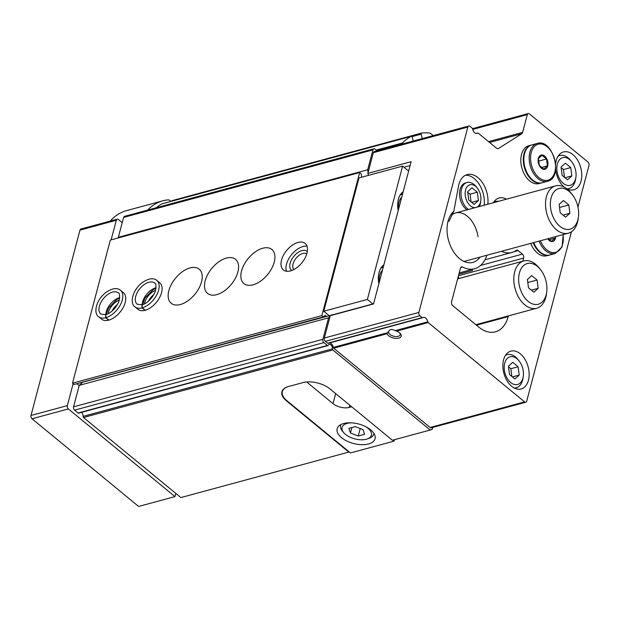 <?xml version="1.0" encoding="UTF-8"?>
<svg xmlns="http://www.w3.org/2000/svg" width="620" height="620" viewBox="0 0 620 620"><rect width="100%" height="100%" fill="white"/><g stroke="black" fill="none" stroke-linecap="round" stroke-linejoin="round"><path stroke-width="0.93" d="M510.679 382.548A14.353 9.191 -105.2 0 1 505.192 361.724A14.353 9.191 -105.2 0 1 519.142 360.979A14.353 9.191 -105.2 0 1 523.288 376.309A14.353 9.191 -105.2 0 1 510.679 382.548M509.524 374.526L514.902 378.96L519.211 375.077L518.126 366.761L512.74 362.336L508.439 366.219L509.524 374.526M563.301 183.381A14.353 9.191 -105.2 0 1 557.814 162.556A14.353 9.191 -105.2 0 1 571.756 161.812A14.353 9.191 -105.2 0 1 575.91 177.142A14.353 9.191 -105.2 0 1 563.301 183.381M562.146 175.359L567.525 179.792L571.826 175.91L570.749 167.594L565.363 163.168L561.061 167.051L562.146 175.359M387.074 333.723L388.841 331.072C389.825 329.483 391.321 329.081 393.336 329.856L396.622 331.134A7.355 3.782 14.8 0 1 400.373 333.599A7.355 3.782 14.8 0 1 396.599 338.388A7.355 3.782 14.8 0 1 387.074 333.723L333.692 348.184L430.117 427.482A2.449 1.566 74.8 0 0 431.295 427.815L525.799 402.217A2.449 1.566 74.8 0 0 526.713 401.125L571.462 231.756M387.423 332.762L333.281 347.425A4.898 3.139 74.8 0 0 329.592 342.93M525.799 402.217A2.449 1.566 74.8 0 1 524.621 401.884L428.195 322.578A0.977 0.628 74.8 0 1 427.777 321.827A4.898 3.139 74.8 0 0 423.344 317.394A4.898 3.139 74.8 0 0 422.732 317.673A0.977 0.628 74.8 0 1 422.607 317.735L328.104 343.333A0.977 0.628 74.8 0 0 328.228 343.279L422.476 317.742M333.281 347.425A0.977 0.628 74.8 0 0 333.692 348.184M430.203 430.024L392.406 440.262L329.933 388.887A19.608 10.075 -165.2 0 0 302.963 382.602L288.424 386.539A19.608 10.075 -165.2 0 0 281.899 391.755A19.608 10.075 -165.2 0 0 286.316 400.706L348.789 452.081L180.869 497.565L83.514 417.508L332.855 349.967L430.203 430.024L432.295 429.272L432.791 427.413M349.207 451.926L348.789 452.081M577.964 207.134L589 165.377A2.449 1.566 74.8 0 0 587.985 162.068L529.395 113.886A2.449 1.566 74.8 0 0 528.217 113.553A2.449 1.566 74.8 0 0 527.31 114.638L522.614 132.393A3.433 2.193 74.8 0 1 521.738 133.742L498.542 148.475A3.433 2.193 74.8 0 1 498.139 148.645A3.433 2.193 74.8 0 1 496.496 148.18L478.237 133.168A0.977 0.628 74.8 0 0 477.648 133.091A4.898 3.139 74.8 0 1 477.028 133.377A4.898 3.139 74.8 0 1 472.595 128.945A0.977 0.628 74.8 0 0 472.184 128.185L469.929 126.333A2.449 1.566 74.8 0 0 468.751 126L374.248 151.598A2.449 1.566 74.8 0 0 373.333 152.691L367.862 173.414L411.114 161.704L373.527 303.963L330.274 315.681L328.577 317.812L79.236 385.353L82.716 382.215L373.573 303.761M478.036 236.662A24.506 15.686 74.8 0 0 451.763 214.931M449.035 221.294L453.817 211.273A27.737 17.755 74.8 0 0 447.353 224.68A27.737 17.755 74.8 0 0 455.375 254.293A27.737 17.755 74.8 0 0 480.074 257.099M487.824 204.22A22.305 14.276 74.8 0 0 482.221 182.35A22.305 14.276 74.8 0 0 467.201 174.577A22.305 14.276 74.8 0 0 458.521 186.132L453.817 211.273M330.065 316.464L324.361 338.032A2.449 1.566 74.8 0 0 325.384 341.349L327.639 343.201A0.977 0.628 74.8 0 0 328.104 343.333M468.751 126A2.449 1.566 74.8 0 0 467.837 127.084L418.864 312.433A2.449 1.566 74.8 0 0 419.88 315.743L422.135 317.603A0.977 0.628 74.8 0 0 422.607 317.735M522.823 261.214L523.644 258.083A2.937 1.883 74.8 0 0 522.428 254.115L518.134 250.581A2.937 1.883 74.8 0 0 516.716 250.185A2.937 1.883 74.8 0 0 516.321 250.371A32.349 20.708 74.8 0 1 511.957 252.456L484.995 259.757M472.161 269.398A2.937 1.883 74.8 0 1 472.463 270.506L458.854 274.195M330.274 315.681L332.359 314.921M368.42 175.375L367.862 173.414M486.886 255.254A34.309 21.963 74.8 0 1 474.618 268.739A34.309 21.963 74.8 0 1 462.567 267.042A2.937 1.883 74.8 0 0 461.536 266.902A2.937 1.883 74.8 0 0 460.443 268.204L451.577 301.738A2.937 1.883 74.8 0 0 452.802 305.707L478.911 327.182A34.309 21.963 74.8 0 0 495.396 331.839A34.309 21.963 74.8 0 0 508.183 316.619L508.369 315.906M501.495 251.302A32.349 20.708 74.8 0 0 511.957 252.456M506.432 199.183A19.608 12.547 74.8 0 0 499.131 197.989A19.608 12.547 74.8 0 0 493.435 202.701M520.304 353.795A19.608 12.547 74.8 0 0 510.88 351.129A19.608 12.547 74.8 0 0 503.889 373.341A19.608 12.547 74.8 0 0 521.133 388.98A19.608 12.547 74.8 0 0 529.154 373.775A19.608 12.547 74.8 0 0 520.304 353.795M566.905 188.86A19.608 12.547 74.8 0 0 573.756 189.813A19.608 12.547 74.8 0 0 581.769 174.608A19.608 12.547 74.8 0 0 572.927 154.628A19.608 12.547 74.8 0 0 563.503 151.962A19.608 12.547 74.8 0 0 555.636 163.633M555.629 169.415A19.608 12.547 74.8 0 0 564.433 187.232M433.21 135.625L430.551 133.44A2.449 1.566 74.8 0 0 429.784 133.083A73.524 47.058 74.8 0 0 421.585 133.06A0.977 0.628 74.8 0 0 421.174 134.16L422.321 138.578M421.476 133.091L172.244 200.601A0.977 0.628 74.8 0 0 171.802 201.19M413.23 141.042L412.215 137.097A0.977 0.628 74.8 0 0 411.262 136.33A73.524 47.058 74.8 0 0 402.543 142.957A0.977 0.628 74.8 0 0 402.396 143.972M162.099 203.825A0.977 0.628 74.8 0 0 161.921 203.871A73.524 47.058 74.8 0 0 156.116 207.785M377.092 150.831L375.03 149.133A2.449 1.566 74.8 0 0 373.852 148.8A2.449 1.566 74.8 0 0 372.938 149.885L367.691 169.756L368.063 172.631M373.852 148.8L124.519 216.341A2.449 1.566 74.8 0 0 123.605 217.434L118.35 237.297L367.691 169.756M118.35 237.297L118.428 237.886M410.091 165.563L403.961 167.222M332.049 314.673L331.375 315.286M328.577 317.812L322.896 339.303A2.449 1.566 74.8 0 0 323.911 342.612L327.399 345.479A0.977 0.628 74.8 0 0 328.174 345.348A3.433 2.193 74.8 0 1 329.228 344.41A3.433 2.193 74.8 0 1 332.413 348.835A0.977 0.628 74.8 0 0 332.855 349.967M79.236 385.353L73.555 406.844A2.449 1.566 74.8 0 0 74.578 410.153L78.066 413.021A0.977 0.628 74.8 0 0 78.531 413.16L327.872 345.611M83.514 417.508A0.977 0.628 74.8 0 1 83.08 416.377A3.433 2.193 74.8 0 0 81.468 412.362M484.189 205.204A22.305 14.276 74.8 0 0 465.434 175.258M476.834 207.196A11.764 7.533 74.8 0 0 480.787 200.74A11.764 7.533 74.8 0 0 477.385 188.185L476.3 186.798A14.702 9.409 74.8 0 0 474.075 184.504A14.702 9.409 74.8 0 0 467.007 182.505L465.558 182.9A14.702 9.409 74.8 0 0 459.56 194.889A14.702 9.409 74.8 0 0 466.961 209.878M505.424 355.438A17.159 10.982 -105.2 0 1 507.261 354.648A17.159 10.982 -105.2 0 1 518.095 359.662L519.142 360.979M523.288 376.309L523.055 377.975A17.159 10.982 -105.2 0 1 516.235 387.763A17.159 10.982 -105.2 0 1 514.251 388.012M467.007 182.505A14.702 9.409 74.8 0 0 461.017 194.494A14.702 9.409 74.8 0 0 468.41 209.483M479.415 206.499A14.702 9.409 74.8 0 0 480.546 202.492L480.787 200.74M477.385 188.185A11.764 7.533 74.8 0 0 475.61 186.349A11.764 7.533 74.8 0 0 465.139 193.3A11.764 7.533 74.8 0 0 475.346 207.599M478.415 200.531L477.338 192.223L471.952 187.798L467.65 191.681L468.728 199.989L474.114 204.414L478.415 200.531L471.626 202.368M471.068 201.911L470.068 194.192L477.338 192.223M470.068 194.192L467.728 192.27M399.877 333.087A6.03 3.1 14.8 0 1 400.218 334.722A6.03 3.1 14.8 0 1 396.056 336.544A6.03 3.1 14.8 0 1 389.926 334.389A6.03 3.1 14.8 0 1 388.57 331.646A6.03 3.1 14.8 0 1 388.841 331.072M493.683 202.29A17.159 10.982 -105.2 0 1 495.512 201.508A17.159 10.982 -105.2 0 1 498.48 201.337M558.046 156.271A17.159 10.982 -105.2 0 1 559.883 155.481A17.159 10.982 -105.2 0 1 570.718 160.495L571.756 161.812M575.91 177.142L575.678 178.808A17.159 10.982 -105.2 0 1 568.858 188.596A17.159 10.982 -105.2 0 1 566.882 188.844M571.826 175.91L565.045 177.746M570.749 167.594L563.479 169.562L561.139 167.64M564.487 177.289L563.479 169.562M519.211 375.077L512.422 376.913M518.126 366.761L510.857 368.729L508.516 366.808M511.864 376.456L510.857 368.729M572.307 194.649L571.036 193.029A24.506 15.686 74.8 0 0 555.551 185.876A24.506 15.686 74.8 0 0 546.817 213.629A24.506 15.686 74.8 0 0 568.37 233.182A24.506 15.686 74.8 0 0 577.499 222.309A24.506 15.686 74.8 0 0 578.119 219.193L578.406 217.147A21.072 13.493 74.8 0 0 572.307 194.649A21.072 13.493 74.8 0 0 552.102 195.083A21.072 13.493 74.8 0 0 558.783 225.331A21.072 13.493 74.8 0 0 577.871 219.829A21.072 13.493 74.8 0 0 578.406 217.147M563.425 200.531L568.811 204.956L569.889 213.264L565.587 217.147L560.201 212.722L559.124 204.414L563.425 200.531M563.1 215.109L569.889 213.264M559.519 207.475L568.811 204.956M555.745 236.6A7.355 4.704 -105.2 0 1 552.753 241.482A7.355 4.704 -105.2 0 1 547.7 238.778M549.134 239.754L555.195 238.111L551.606 241.343L548.134 238.855M563.262 234.569L562.053 246.931L555.226 253.51L549.894 254.952A19.608 12.547 -105.2 0 1 533.743 242.567M549.622 255.022A19.608 12.547 -105.2 0 1 549.351 255.099A19.608 12.547 -105.2 0 1 533.192 242.715M549.351 255.099L546.871 255.773A19.608 12.547 -105.2 0 1 530.712 243.381M538.385 158.348A7.355 4.704 -105.2 0 1 546.77 158.821A7.355 4.704 -105.2 0 1 543.98 169.376A7.355 4.704 -105.2 0 1 538.385 158.348M539.338 165.447L538.439 158.526L542.027 155.287L546.514 158.976L547.413 165.904L543.825 169.136L539.338 165.447M547.445 181.304L542.113 182.745A19.608 12.547 -105.2 0 1 528.007 174.514A19.608 12.547 -105.2 0 1 524.559 153.597A19.608 12.547 -105.2 0 1 531.859 144.902L537.191 143.452C552.932 137.865 563.859 178.18 547.445 181.304A19.608 12.547 -105.2 0 1 533.339 173.073A19.608 12.547 -105.2 0 1 529.883 152.156A19.608 12.547 -105.2 0 1 537.191 143.452M541.841 182.815A19.608 12.547 -105.2 0 1 541.57 182.892A19.608 12.547 -105.2 0 1 527.457 174.662A19.608 12.547 -105.2 0 1 524.009 153.744A19.608 12.547 -105.2 0 1 531.317 145.049A19.608 12.547 -105.2 0 1 531.588 144.979M541.57 182.892L539.082 183.567A19.608 12.547 -105.2 0 1 524.977 175.336A19.608 12.547 -105.2 0 1 521.529 154.419A19.608 12.547 -105.2 0 1 528.829 145.716L531.317 145.049M541.353 167.547L547.413 165.904M538.423 161.169L546.514 158.976M392.855 440.138L394.064 441.138L350.447 452.949L286.735 400.551A19.608 10.075 14.8 0 1 282.317 391.608A19.608 10.075 14.8 0 1 287.401 386.857M394.444 439.712L394.064 441.138M370.636 429.815A19.608 10.075 -165.2 0 0 350.695 422.809A19.608 10.075 -165.2 0 0 337.14 428.746A19.608 10.075 -165.2 0 0 353.524 443.494A19.608 10.075 -165.2 0 0 375.053 438.759A19.608 10.075 -165.2 0 0 370.636 429.815M351.656 406.751L349.2 407.418A11.764 6.045 14.8 0 1 333.017 403.643L306.66 381.974M351.176 422.832A15.198 7.812 -165.2 0 0 343.782 432.729A15.198 7.812 -165.2 0 0 367.303 438.945A15.198 7.812 -165.2 0 0 368.009 428.257A15.198 7.812 -165.2 0 0 365.769 426.684M358.252 436L364.552 434.295L363.033 429.606L355.229 426.63L348.928 428.335L350.447 433.016L358.252 436L360.228 428.536M340.829 424.615A17.159 8.82 -165.2 0 0 340.582 425.305A17.159 8.82 -165.2 0 0 342.542 431.288L343.782 432.729M367.303 438.945L369.094 438.309A17.159 8.82 -165.2 0 0 373.759 434.07A17.159 8.82 -165.2 0 0 373.883 433.349M351.897 427.529L350.447 433.016M76.795 383.703L79.159 385.648M361.716 177.196L361.22 173.817L359.662 172.538L110.329 240.087L72.525 383.16L74.075 384.439L323.415 316.897L325.136 315.34L326.236 316.247M73.144 383.672L67.348 405.62A2.449 1.566 74.8 0 0 68.363 408.929L174.964 496.597L175.809 493.411M170.988 201.407L170.027 200.617A4.898 3.139 74.8 0 0 168.02 199.888A73.524 47.058 74.8 0 0 162.742 200.826A73.524 47.058 74.8 0 0 147.607 210.087M122.225 222.658L118.412 219.519A2.449 1.566 74.8 0 0 117.234 219.185A2.449 1.566 74.8 0 0 116.32 220.271L111.143 239.863M117.234 219.185L80.887 229.028A2.449 1.566 74.8 0 0 79.972 230.121L31 415.47A2.449 1.566 74.8 0 0 32.015 418.779L138.624 506.447L174.964 496.597M162.742 200.826L126.395 210.668A73.524 47.058 74.8 0 0 110.205 221.092M281.519 260.129A17.159 9.796 129.4 0 1 292.129 245.342A17.159 9.796 129.4 0 1 305.133 243.435A17.159 9.796 129.4 0 1 301.8 262.903A17.159 9.796 129.4 0 1 283.34 269.933A17.159 9.796 129.4 0 1 281.519 260.129M241.537 270.956A22.056 12.594 129.4 0 1 255.177 251.953A22.056 12.594 129.4 0 1 271.901 249.496A22.056 12.594 129.4 0 1 267.615 274.528A22.056 12.594 129.4 0 1 243.885 283.565A22.056 12.594 129.4 0 1 241.537 270.956M205.189 280.806A22.056 12.594 129.4 0 1 218.829 261.795A22.056 12.594 129.4 0 1 235.554 259.338A22.056 12.594 129.4 0 1 231.276 284.371A22.056 12.594 129.4 0 1 207.537 293.407A22.056 12.594 129.4 0 1 205.189 280.806M168.842 290.648A22.056 12.594 129.4 0 1 182.489 271.645A22.056 12.594 129.4 0 1 199.206 269.181A22.056 12.594 129.4 0 1 194.928 294.221A22.056 12.594 129.4 0 1 171.19 303.257A22.056 12.594 129.4 0 1 168.842 290.648M145.22 310.256L142.267 307.83A17.159 9.796 -50.6 0 0 156.69 295.035A17.159 9.796 -50.6 0 0 156.798 280.387L159.751 282.813A17.159 9.796 129.4 0 1 156.418 302.289A17.159 9.796 129.4 0 1 137.958 309.318L135.005 306.885A17.159 9.796 -50.6 0 0 142.019 307.9L142.026 304.831M108.872 320.106L105.919 317.673A17.159 9.796 -50.6 0 0 120.342 304.885A17.159 9.796 -50.6 0 0 120.45 290.238L123.403 292.663A17.159 9.796 129.4 0 1 120.071 312.131A17.159 9.796 129.4 0 1 101.61 319.161L98.657 316.735A17.159 9.796 -50.6 0 0 105.671 317.742L105.679 314.681M359.662 172.538L321.865 315.619L72.525 383.16M321.865 315.619L323.415 316.897M408.634 171.066L402.613 166.114L358.996 177.932L323.772 311.248L328.949 315.51M402.613 166.114L367.389 299.437L372.876 303.947M367.389 299.437L323.772 311.248M458.978 278.504L458.296 276.303M403.178 191.735A19.608 12.547 74.8 0 0 398.203 210.552M383.842 264.903A19.608 12.547 74.8 0 0 378.874 283.72M108.128 313.697A12.253 6.998 129.4 0 1 108.392 312.464A12.253 6.998 129.4 0 1 119.296 300.119M112.088 311.015A10.129 5.782 129.4 0 1 117.436 304.513M144.475 303.846A12.253 6.998 129.4 0 1 144.739 302.614A12.253 6.998 129.4 0 1 155.643 290.269M148.436 301.173A10.129 5.782 129.4 0 1 153.783 294.671M286.432 271.242A17.159 9.796 129.4 0 1 286.494 264.221A17.159 9.796 129.4 0 1 307.016 246.21M291.772 270.49A12.253 6.998 129.4 0 1 290.129 263.237A12.253 6.998 129.4 0 1 297.995 252.472A12.253 6.998 129.4 0 1 307.311 251.596M293.919 269.522A10.129 5.782 129.4 0 1 293.043 263.911A10.129 5.782 129.4 0 1 299.127 255.316A10.129 5.782 129.4 0 1 306.776 253.89M540.593 269.708L539.315 268.088A24.506 15.686 74.8 0 0 523.838 260.935A24.506 15.686 74.8 0 0 515.104 288.688A24.506 15.686 74.8 0 0 536.657 308.241A24.506 15.686 74.8 0 0 545.786 297.368A24.506 15.686 74.8 0 0 546.406 294.252L546.685 292.214A21.072 13.493 74.8 0 0 540.593 269.708A21.072 13.493 74.8 0 0 520.382 270.142A21.072 13.493 74.8 0 0 527.07 300.398A21.072 13.493 74.8 0 0 546.15 294.887A21.072 13.493 74.8 0 0 546.685 292.214M531.712 275.59L537.091 280.015L538.175 288.323L533.874 292.214L528.488 287.781L527.403 279.473L531.712 275.59M531.386 290.168L538.175 288.323M527.806 282.534L537.091 280.015M108.624 320.168L105.671 317.742M105.78 314.65L105.919 317.673M144.971 310.326L142.019 307.9M142.119 304.808L142.267 307.83M427.777 321.827L395.444 330.584M428.195 322.578L396.622 331.134M418.864 312.433L324.361 338.032M467.837 127.084L373.333 152.691M522.428 254.115L480.616 265.438M523.644 258.083L458.443 275.745M524.621 401.884L430.117 427.482M527.31 114.638L472.711 129.433M522.614 132.393L488.529 141.631M521.738 133.742L489.536 142.46M498.542 148.475L497.713 148.699M477.648 133.091L476.354 133.44M419.88 315.743L325.384 341.349M422.135 317.603L327.639 343.201M462.567 267.042L460.714 267.546M518.134 250.581L514.065 251.681M508.183 316.619L476.501 325.198M412.013 136.648L421.174 134.16M161.921 203.871L411.262 136.33M376.201 150.094L402.543 142.957M123.605 217.434L372.938 149.885M73.555 406.844L322.896 339.303M74.578 410.153L323.911 342.612M78.066 413.021L327.399 345.479M83.08 416.377L332.413 348.835M286.425 400.295L286.316 400.706M563.038 234.631A18.623 11.92 -105.2 0 1 555.698 252.363A18.623 11.92 -105.2 0 1 540.415 240.754M555.226 253.51A19.608 12.547 -105.2 0 1 539.067 241.118M531.232 152.466A18.623 11.92 -105.2 0 1 552.482 153.659A18.623 11.92 -105.2 0 1 545.414 180.412A18.623 11.92 -105.2 0 1 531.232 152.466M335.668 393.607L333.017 403.643M349.781 405.216L349.2 407.418M401.752 197.114A15.198 9.726 74.8 0 0 398.59 209.095M382.424 270.274A15.198 9.726 74.8 0 0 379.254 282.263M68.363 408.929L32.015 418.779M67.348 405.62L31 415.47M116.32 220.271L79.972 230.121M381.145 267.677L383.261 267.104A17.159 10.982 74.8 0 0 380.634 268.499M400.474 194.517L402.589 193.944A17.159 10.982 74.8 0 0 399.97 195.339M119.745 297.639A13.725 7.835 -50.6 0 0 105.788 314.611M105.764 314.619C108.996 314.154 116.204 308.876 119.048 300.948C119.939 295.515 119.683 292.826 118.273 292.88A13.725 7.835 -50.6 0 0 103.501 298.507A13.725 7.835 -50.6 0 0 100.835 314.084L105.671 314.642M156.093 287.788A13.725 7.835 -50.6 0 0 142.135 304.769M142.112 304.776C145.344 304.312 152.551 299.026 155.388 291.098C156.286 285.665 156.031 282.983 154.62 283.038A13.725 7.835 -50.6 0 0 139.849 288.664A13.725 7.835 -50.6 0 0 137.183 304.234L142.019 304.8M528.217 113.553L472.51 128.65M477.772 133.036L476.284 133.44M474.618 268.739L459.195 272.916M172.19 200.617L421.53 133.067M162.006 203.84L411.347 136.299M507.261 354.648L505.657 355.09M516.235 387.763L514.623 388.205M495.512 201.508L493.907 201.942M559.883 155.481L558.279 155.922M568.858 188.596L567.246 189.038M464.031 261.446L568.37 233.182M455.599 212.954L555.551 185.876M282.751 389.98L282.317 391.608M340.76 424.654L340.582 425.305M373.93 433.419L373.759 434.07M475.896 324.702L536.657 308.241M457.622 278.876L523.838 260.935M119.699 298.112L117.048 299.305L108.593 307.931L106.245 314.479M120.45 290.238C116.986 287.447 112.065 288.23 105.702 292.594C95.403 300.778 93.535 313.588 98.657 316.735M156.046 288.269L153.396 289.455L144.941 298.088L142.592 304.629M156.798 280.387C153.326 277.597 148.412 278.388 142.05 282.743C131.75 290.927 129.882 303.738 135.005 306.885"/></g></svg>
